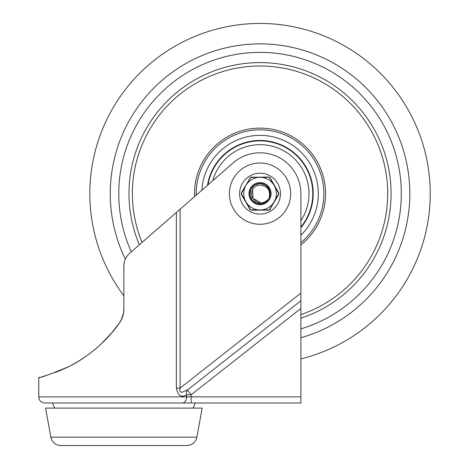 <?xml version="1.0" encoding="UTF-8"?>
<svg xmlns="http://www.w3.org/2000/svg" width="469" height="469" viewBox="0 0 469 469"><rect width="100%" height="100%" fill="white"/><g stroke="black" fill="none" stroke-linecap="round" stroke-linejoin="round"><path stroke-width="0.7" d="M196.88 437.167A10.212 10.212 0 0 1 186.838 445.55L60.911 445.55A10.212 10.212 0 0 1 50.863 437.167L45.581 408.106L202.168 408.106L196.88 437.167L50.863 437.167M54.744 408.106L52.387 403L300.881 403L300.881 193.65A40.85 40.85 0 0 0 232.8 163.206L129.696 253.242C125.938 256.649 123.998 260.922 123.875 266.064L124.349 262.071M195.356 403L192.999 408.106M123.482 313.356L123.875 309.071C123.863 313.978 122.421 318.533 119.56 322.742L122.028 318.258L119.56 322.742C106.281 342.464 84.033 359.829 66.334 367.778C48.706 374.86 39.519 378.09 38.775 377.469C39.425 378.237 49.21 374.713 68.128 366.905C85.387 358.814 106.768 341.754 119.56 322.742L111.774 332.82M42.427 376.554L45.212 375.786M55.154 372.515L61.486 369.977M89.386 353.849L95.178 349.276M101.04 344.082L111.95 332.615M300.881 293.084L180.119 388.098L176.344 388.098C177.903 395.754 181.333 397.988 186.633 394.792A6.126 4.233 61.1 0 1 187.418 390.05L181.743 392.336L180.243 391.873L179.68 389.991L180.119 388.098L180.119 209.209M260.037 173.225A20.425 20.425 0 0 1 280.462 193.65A20.425 20.425 0 0 1 260.037 214.075A20.425 20.425 0 0 1 239.612 193.65A20.425 20.425 0 0 1 260.037 173.225M52.387 403L44.901 403A6.126 6.126 0 0 1 38.775 396.874L38.775 377.469L40.006 377.176M44.901 403L191.153 403L191.153 394.792L186.633 394.792L186.633 396.874L38.775 396.874M60.308 370.475L67.085 367.415M78.387 361.271L86.396 356.024M92.639 351.34L98.209 346.667M123.488 313.333L123.875 309.071L123.875 266.064M108.796 336.209L100.19 344.873M95.025 349.405L89.896 353.468M78.253 361.353L72.378 364.706M61.978 369.765L55.659 372.327M46.267 375.481L44.901 375.874M123.611 312.6L121.219 319.993L119.56 322.742M260.037 23.45A170.2 170.2 0 0 1 300.881 358.879A170.2 170.2 0 0 0 260.037 23.45A170.2 170.2 0 0 0 123.875 295.775M300.881 328.886A141.269 141.269 0 0 0 260.037 52.381A141.269 141.269 0 0 0 131.308 251.835A141.269 141.269 0 0 1 260.037 52.381A141.269 141.269 0 0 1 300.881 328.886M300.881 318.175A131.056 131.056 0 0 0 260.037 62.594A131.056 131.056 0 0 0 139.369 244.795M300.881 242.696A63.825 63.825 0 0 0 260.037 129.825A63.825 63.825 0 0 0 196.23 195.145M300.881 235.239A58.297 58.297 0 0 0 261.743 135.383A58.297 58.297 0 0 0 201.84 190.244M300.881 227.717A53.19 53.19 0 0 0 264.229 140.63A53.19 53.19 0 0 0 207.509 185.296M300.881 227.049A52.763 52.763 0 0 0 260.037 140.888A52.763 52.763 0 0 0 208.013 184.856A52.763 52.763 0 0 1 260.037 140.888M260.066 185.144A8.512 8.512 0 0 0 252.65 197.883C257.381 204.349 262.781 204.654 268.86 198.792C270.976 190.607 268.045 186.058 260.066 185.144M252.568 189.57L252.949 198.364L260.002 202.162L252.949 198.364L252.568 189.57L252.949 198.364L260.002 202.162L252.949 198.364L252.568 189.57L252.949 198.364L260.002 202.162L252.949 198.364L252.568 189.57L252.949 198.364L260.002 202.162L252.949 198.364L252.568 189.57L252.949 198.364L260.002 202.162M251.525 193.621A8.512 8.512 0 0 1 252.515 189.669M260.072 183.438L254.538 185.044L250.757 189.382L249.924 195.081L252.304 200.327L257.141 203.446L262.898 203.452L267.746 200.345L268.843 198.809L267.758 200.339L262.916 203.446L257.164 203.452L252.322 200.339L249.93 195.11L250.745 189.412L254.515 185.062L260.037 183.438L265.56 185.062L269.323 189.412L270.144 195.11L268.872 198.762L270.144 195.104L269.323 189.406L265.554 185.062L260.037 183.438L254.515 185.062L250.745 189.406L249.924 195.098L252.31 200.333L257.147 203.446L262.898 203.452L267.74 200.357L268.843 198.809L267.992 200.052L263.256 203.341L257.487 203.54L252.533 200.58L249.971 195.38L250.669 189.582L254.468 185.091L260.166 183.438L265.853 185.261L269.569 189.998L270.038 195.714L268.878 198.756L270.138 195.127L269.335 189.435L265.583 185.079L260.072 183.438L254.55 185.038L250.763 189.365L249.918 195.051L252.281 200.292L257.094 203.435L262.845 203.47L267.705 200.398L268.843 198.815L267.641 200.462L262.763 203.493L257.018 203.405L252.228 200.234L249.907 194.975L250.798 189.3L254.608 184.997L260.143 183.438L265.636 185.114L269.364 189.494L270.132 195.186L268.872 198.762L270.115 195.28L269.399 189.576L265.718 185.167L260.242 183.443L254.696 184.944L250.845 189.206L249.895 194.87L252.158 200.152L256.906 203.376L262.652 203.523L267.565 200.55L268.843 198.815L267.465 200.656L262.511 203.558L256.778 203.329L252.07 200.04L249.883 194.735L250.903 189.083L254.808 184.88L260.371 183.443L265.823 185.237L269.446 189.693L270.097 195.397L268.872 198.762L270.068 195.544L269.505 189.834L265.952 185.325L260.524 183.449L254.948 184.798L250.974 188.943L249.866 194.571L251.964 199.911L256.613 203.276L262.347 203.599L267.348 200.785L268.843 198.815M268.872 198.768L270.191 194.717L269.147 189.048L265.202 184.845L259.603 183.449L254.145 185.308L250.569 189.828L250 195.561L252.639 200.691L257.628 203.575L263.379 203.3L268.069 199.952L268.86 198.792M252.545 210.241L269.47 210.03L278.703 194.518L278.709 192.818L270.121 177.915A0.85 0.34 150.1 0 0 269.681 177.857L268.925 177.417A0.85 0.34 -89.9 0 0 268.649 177.065L250.604 177.276L241.365 192.782L241.365 194.483L249.948 209.385L251.419 210.235A0.85 0.34 -89.9 0 1 251.15 209.889L250.387 209.45L246.354 202.59A16.339 16.339 0 0 0 259.105 209.965L260.934 209.965A16.339 16.339 0 0 0 273.697 202.614L274.617 201.031A16.339 16.339 0 0 0 274.629 186.304L273.714 184.716A16.339 16.339 0 0 0 260.969 177.341L266.978 177.388M266.099 177.376L263.291 177.352M270.402 178.402L269.499 177.294L267.523 177.065M249.825 193.644A10.212 10.212 0 0 1 260.043 183.438A10.212 10.212 0 0 1 270.25 193.662A10.212 10.212 0 0 1 260.025 203.863A10.212 10.212 0 0 1 249.825 193.644M271.1 193.662A11.063 11.063 0 0 0 260.043 182.588A11.063 11.063 0 0 0 248.975 193.638A11.063 11.063 0 0 0 260.025 204.713A11.063 11.063 0 0 0 271.1 193.662M246.354 202.59L245.439 201.002L246.354 202.59M267.494 210.253L268.62 210.253A0.85 0.34 -89.9 0 0 268.889 209.907L251.15 209.889L250.387 209.45A0.85 0.34 -29.9 0 1 249.948 209.385M278.422 195.004L278.703 194.518A0.85 0.34 -149.9 0 0 278.539 194.107L269.652 209.467L268.889 209.907L266.955 209.924M268.925 177.417L269.681 177.857L273.714 184.716L278.539 193.228L278.539 194.107M259.392 177.323L260.969 177.341M259.134 177.335A16.339 16.339 0 0 0 246.372 184.686L250.417 177.839L251.179 177.399L259.134 177.335M245.457 186.275A16.339 16.339 0 0 0 245.439 201.002L241.529 194.072L241.529 193.193L245.457 186.275M252.58 177.048L251.454 177.048A0.85 0.34 90.1 0 0 251.179 177.399M249.696 178.384L249.977 177.898A0.85 0.34 30.1 0 1 250.417 177.839M241.646 192.296L241.365 192.782A0.85 0.34 30.1 0 0 241.529 193.193M241.641 194.969L241.365 194.483A0.85 0.34 -29.9 0 1 241.529 194.072M270.373 208.922L270.091 209.403A0.85 0.34 -149.9 0 1 269.652 209.467M278.428 192.331L278.709 192.818A0.85 0.34 150.1 0 1 278.539 193.228M247.861 205.762L247.544 205.217M242.239 196.001L241.94 195.485M252.275 177.388L251.531 177.393M275.995 188.11L276.616 189.189M274.816 186.633L274.629 186.304M273.503 202.948L273.697 202.614M263.256 209.96L266.07 209.936M251.15 209.889L252.24 209.901M245.252 200.668L245.439 201.002M246.565 184.358L246.372 184.686M260.037 224.288A30.637 30.637 0 0 0 290.669 193.65A30.637 30.637 0 0 0 260.037 163.013A30.637 30.637 0 0 0 229.4 193.65A30.637 30.637 0 0 0 260.037 224.288M300.881 396.874L186.633 396.874A6.126 4.52 -90 0 1 182.113 403M300.881 300.77L187.418 390.05L191.153 394.792L300.881 308.455M176.344 212.51L176.344 388.098M300.881 337.75A149.775 149.775 0 0 0 260.037 43.875A149.775 149.775 0 0 0 125.34 259.152M300.881 314.593A127.65 127.65 0 0 0 260.037 66A127.65 127.65 0 0 0 142.072 242.438M300.881 244.888A65.525 65.525 0 0 0 260.037 128.125A65.525 65.525 0 0 0 194.571 196.587M300.881 220.659A48.969 48.969 0 0 0 260.037 144.681A48.969 48.969 0 0 0 212.82 180.653"/></g></svg>
